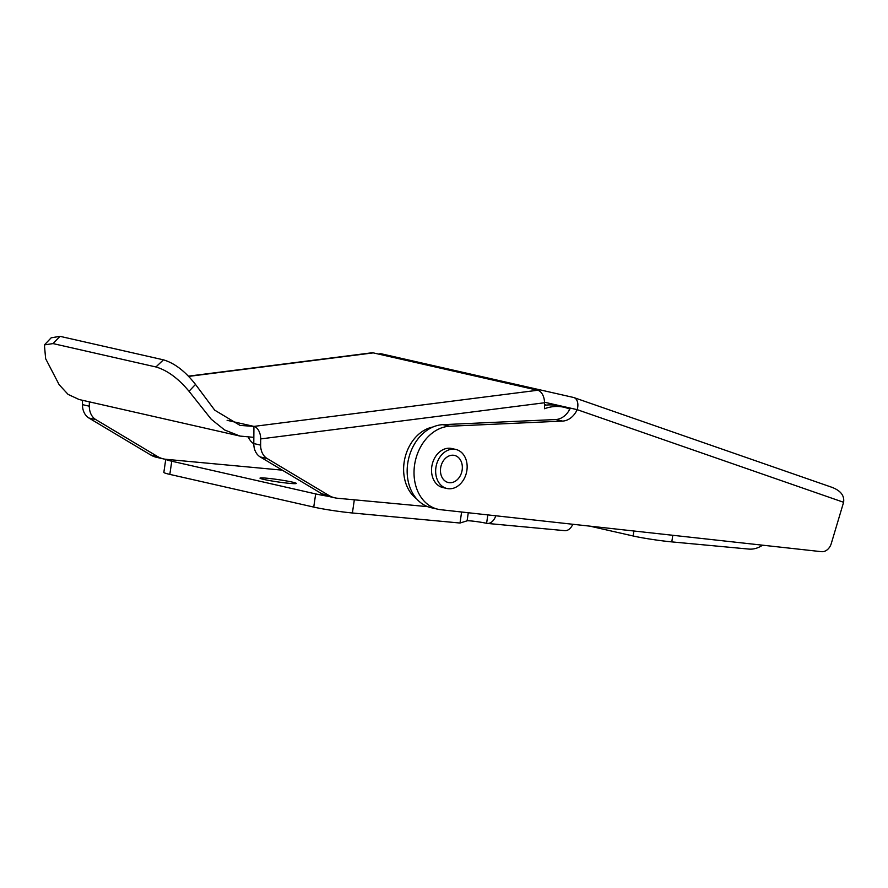 <?xml version="1.0" encoding="UTF-8"?>
<svg xmlns="http://www.w3.org/2000/svg" width="888" height="888" viewBox="0 0 888 888"><rect width="100%" height="100%" fill="white"/><g stroke="black" fill="none" stroke-linecap="round" stroke-linejoin="round"><path stroke-width="1.33" d="M289.455 483.35A18.348 1.177 8.3 0 0 296.303 483.427A18.348 1.177 8.3 0 0 286.103 480.874A18.348 1.177 8.3 0 0 266.844 478.21A18.348 1.177 8.3 0 0 259.995 478.133A18.348 1.177 8.3 0 0 270.185 480.686A18.348 1.177 8.3 0 0 289.455 483.35M171.761 461.216L169.83 474.392A27.794 1.776 -171.7 0 1 163.847 472.383L165.756 459.274A27.794 1.776 8.3 0 0 171.761 461.216L315.673 493.917A27.794 1.776 8.3 0 0 327.961 496.27A27.794 1.776 8.3 0 0 330.225 496.647M461.616 512.01L460.006 523.032L352.403 512.986L354.323 499.811L427.705 506.66L337.351 498.235A33.356 25.852 102.8 0 1 334.765 497.813A33.356 25.852 102.8 0 1 328.815 495.415L267.099 458.508L260.251 456.954A16.683 12.92 -77.2 0 1 253.79 443.567L253.924 426.406L537.74 390.254A11.122 6.76 82.7 0 1 544.511 402.764L544.466 408.746A53.369 41.359 -77.2 0 1 564.024 407.259A53.369 41.359 -77.2 0 1 569.807 409.157M352.403 512.986A27.794 1.776 -171.7 0 1 313.742 507.092L315.673 493.917M169.83 474.392L313.742 507.092M460.006 523.032L467.099 520.834A11.122 0.71 -171.7 0 1 475.113 521.4A11.122 0.71 -171.7 0 1 486.602 523.321A13.342 8.392 -84.7 0 0 487.279 523.421A13.342 8.392 -84.7 0 0 495.826 515.784M572.804 524.264A13.342 8.392 95.3 0 1 564.757 530.658L487.279 523.421M446.964 488.489L442.857 487.556A20.013 15.507 -77.2 0 1 431.834 466.333A20.013 15.507 -77.2 0 1 451.726 448.518L455.833 449.45A20.013 15.507 102.8 0 0 435.908 467.521A20.013 15.507 102.8 0 0 446.964 488.489A20.013 15.507 102.8 0 0 466.888 470.418A20.013 15.507 102.8 0 0 455.833 449.45M573.97 397.602L831.767 487.257C840.614 490.587 844.566 495.593 843.6 502.286L831.279 543.534A11.122 8.614 102.8 0 1 821.4 551.67L440.77 509.712A42.258 32.745 -77.2 0 1 437.928 509.235A42.258 32.745 -77.2 0 1 414.552 465.146A42.258 32.745 -77.2 0 1 449.772 426.229L562.537 421.09A20.013 15.507 102.8 0 0 577.178 409.657A11.122 7.004 -70.8 0 0 573.97 397.602A11.122 7.004 -70.8 0 0 573.504 397.458L381.618 353.868A11.122 7.004 -70.8 0 0 378.665 354.112M437.928 509.235L431.069 507.681A42.258 32.745 -77.2 0 1 407.692 463.591A42.258 32.745 -77.2 0 1 442.923 424.664L555.677 419.536A20.013 15.507 102.8 0 0 570.318 408.103L577.178 409.657L843.6 502.286M570.318 408.103L544.499 402.231M440.637 467.965A13.897 10.767 102.8 0 0 449.395 482.695A13.897 10.767 102.8 0 0 462.16 469.974A13.897 10.767 102.8 0 0 453.402 455.244A13.897 10.767 102.8 0 0 440.637 467.965M150.638 454.934L157.487 456.488A33.356 25.852 102.8 0 0 163.448 458.896L156.588 457.331A33.356 25.852 -77.2 0 1 150.638 454.934L88.922 418.026A16.683 12.92 -77.2 0 1 82.462 404.639L89.322 406.193L89.355 401.842M82.462 404.639L82.495 400.288M188.467 376.157L371.783 352.802A11.122 6.76 82.7 0 1 373.271 352.88L537.74 390.254M89.322 406.193A16.683 12.92 102.8 0 0 95.782 419.58L88.922 418.026M157.487 456.488L95.782 419.58M163.448 458.896A33.356 25.852 102.8 0 0 166.034 459.307L282.329 470.163M248.396 437.285A20.013 15.507 102.8 0 0 253.79 443.789M544.488 405.35A53.369 41.359 -77.2 0 1 557.165 405.694L564.024 407.259M334.765 497.813L327.916 496.259A33.356 25.852 -77.2 0 1 321.956 493.861L260.251 456.954M253.79 443.567L260.639 445.121L260.695 438.916A11.122 6.76 -97.3 0 0 253.924 426.406L227.106 420.313M260.639 445.121A16.683 12.92 102.8 0 0 267.099 458.508M517.182 385.581A11.122 8.614 -77.2 0 1 519.558 385.692A11.122 8.614 -77.2 0 1 521.756 386.624M393.828 357.553A11.122 8.614 -77.2 0 1 396.203 357.664L519.558 385.692M544.499 404.262A47.808 37.052 -77.2 0 1 545.909 405.15M155.933 366.966L163.436 359.84C174.57 363.125 185.259 371.328 195.493 384.415L189.022 391.275C178.288 378.388 167.255 370.296 155.933 366.966L53.047 343.589L44.4 344.91L45.643 358.697L59.152 384.704L68.099 394.405L79.154 399.533L240.004 436.075L253.835 437.362M44.4 344.91L51.182 337.806L59.984 336.33L163.436 359.84M59.984 336.33L53.047 343.589M195.493 384.415L214.707 410.156L240.06 425.408L253.924 426.406M189.022 391.275L211.266 419.258L224.575 429.959L240.004 436.075M762.548 545.177A30.026 23.266 102.8 0 1 748.762 549.073L671.805 541.891A27.794 1.776 -171.7 0 1 633.155 535.986L633.877 531.002M589.821 526.14L633.155 535.986M416.65 498.867A38.917 30.159 -77.2 0 1 411.544 442.535A38.917 30.159 -77.2 0 1 432.978 426.995M468.276 512.742L467.099 520.834M487.823 514.907L486.602 523.321M442.923 424.664L449.772 426.229M555.677 419.536L562.537 421.09M321.956 493.861L328.815 495.415M373.271 352.88L188.7 376.39M544.511 402.764L260.695 438.916M672.771 535.286L671.805 541.891"/></g></svg>

